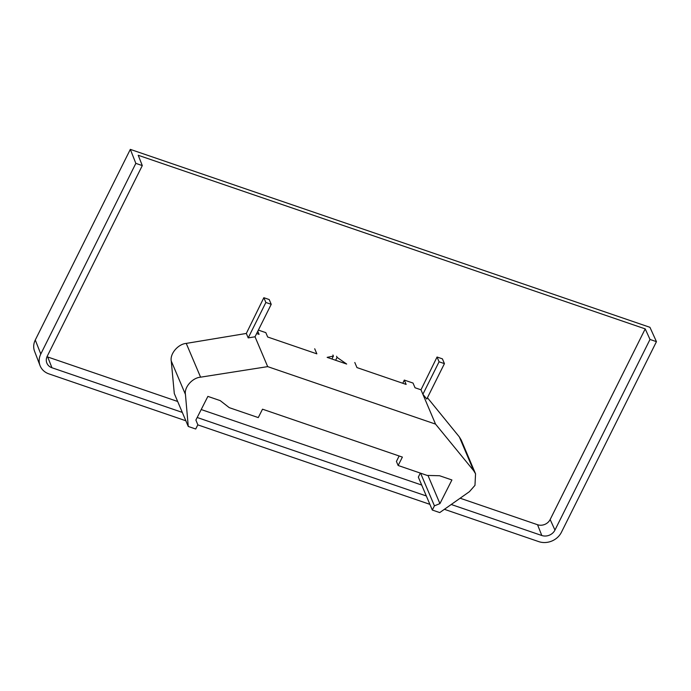 <?xml version="1.0" encoding="UTF-8"?>
<svg xmlns="http://www.w3.org/2000/svg" width="691" height="691" viewBox="0 0 691 691"><rect width="100%" height="100%" fill="white"/><g stroke="black" fill="none" stroke-linecap="round" stroke-linejoin="round"><path stroke-width="1.04" d="M182.294 412.397L51.946 367.75A10.054 8.802 -23 0 1 46.807 362.948A10.054 8.802 -23 0 1 47.238 356.219L142.294 165.581L138.226 155.268L645.213 328.89L550.157 519.528A9.648 8.447 -23 0 1 537.546 524.728L460.137 498.22M185.853 420.776L48.897 373.874A17.318 15.159 -23 0 1 40.043 365.599A17.318 15.159 -23 0 1 40.795 354.017L135.842 163.37L130.323 149.377L649.946 327.318L656.45 341.656L561.403 532.303A17.318 15.159 -23 0 1 538.755 541.623L444.382 509.31M40.043 365.599L34.55 351.227A16.765 14.675 -23 0 1 35.276 340.015L130.323 149.377M429.888 504.344L197.807 424.87M135.842 163.37L142.294 165.581M656.45 341.656L650.006 339.454L645.213 328.89M650.006 339.454L554.951 530.092A10.054 8.802 -23 0 1 541.804 535.508L451.223 504.49M421.7 485.056L201.211 409.547M177.665 401.48L47.688 356.971A9.648 8.447 -23 0 1 47.014 356.711M426.33 495.965L197.177 417.494M267.685 366.627L200.58 377.174C192.383 377.796 184.065 387.28 185.438 394.423L188.263 426.459L195.708 429.007L197.833 424.81L195.89 420.042L207.879 396.392L220.23 400.625L229.239 407.647L258.261 417.589L262.52 409.193L402.387 457.097L398.137 465.492L427.15 475.425L439.562 475.736L451.914 479.969L439.925 503.609L434.432 505.838L432.298 510.036L439.744 512.584L469.422 491.672L474.967 485.358L475.555 473.81L473.672 470.692L435.537 424.11L267.685 366.627L255.031 336.793L248.207 337.899L265.871 302.477L263.841 297.709L269.196 299.54L271.226 304.316L265.871 302.477M475.555 473.81L461.243 440.072L459.342 436.919L427.435 397.722M271.226 304.316L255.031 336.793M263.841 297.709L246.324 333.451L186.242 343.401C178.079 344.075 169.839 353.757 171.256 361.004L174.296 393.533L188.263 426.459M248.207 337.899L246.324 333.451M444.434 363.63L439.07 361.799L437.049 357.022L442.404 358.854L444.434 363.63L426.77 399.044L422.883 394.276L435.537 424.11M439.07 361.799L422.883 394.276L420.983 389.802L415.032 387.763L413.037 383.064L404.295 380.076L402.801 383.272M437.049 357.022L420.983 389.802M257.778 331.283L259.082 334.358L256.655 333.528M332.924 355.01L333.39 356.107L331.879 358.992M333.39 356.107L327.145 357.368L346.675 364.053L337.044 357.359L335.645 360.279M337.044 357.359L336.586 356.262M354.803 362.499L356.953 367.577L406.144 384.421L404.295 380.076M258.365 330.099L265.828 332.647L267.667 337.001L316.858 353.844L314.707 348.774M439.925 503.609L428.075 475.693M434.432 505.838L420.569 473.171M420.301 473.085L418.331 477.11L432.298 510.036M398.137 465.492L396.418 461.441L399.139 455.982M40.795 354.017L35.276 340.015M554.951 530.092L550.157 519.528M541.804 535.508L537.546 524.728M51.946 367.75L47.688 356.971M473.672 470.692L459.342 436.919M200.58 377.174L186.242 343.401M185.438 394.423L171.256 361.004"/></g></svg>
